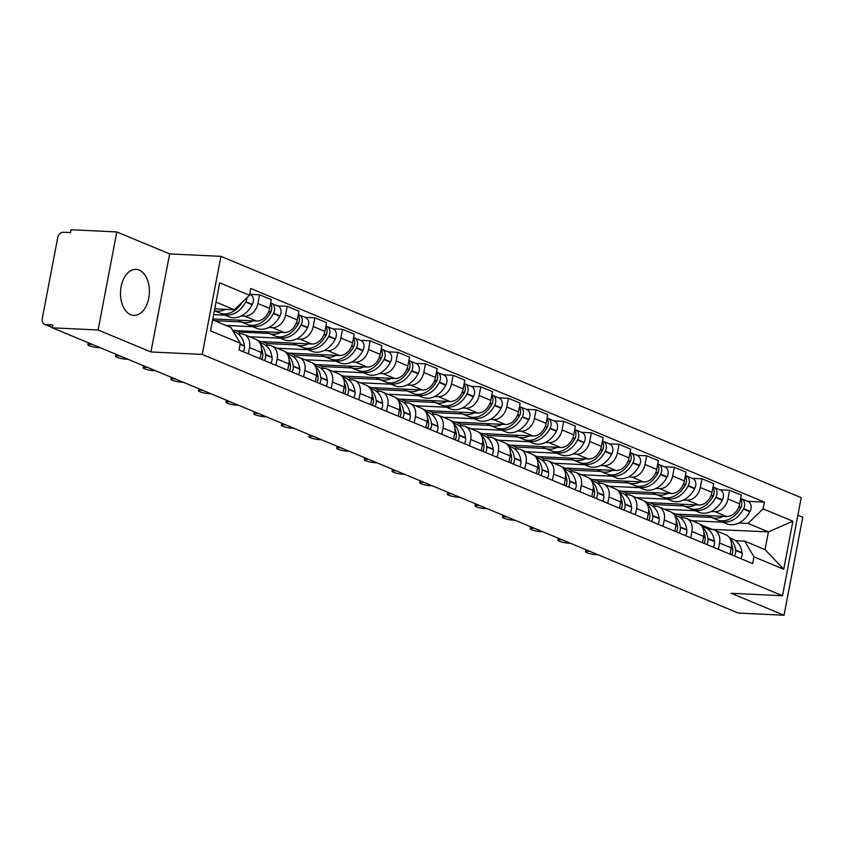 <?xml version="1.0" encoding="UTF-8"?>
<svg xmlns="http://www.w3.org/2000/svg" width="845" height="845" viewBox="0 0 845 845"><rect width="100%" height="100%" fill="white"/><g stroke="black" fill="none" stroke-linecap="round" stroke-linejoin="round"><path stroke-width="1.27" d="M130.679 314.689A23.047 14.439 92.7 0 0 133.837 315.407A23.047 14.439 92.7 0 0 149.142 295.623A23.047 14.439 92.7 0 0 139.193 270.083A23.047 14.439 92.7 0 0 136.034 269.365A23.047 14.439 92.7 0 0 120.719 289.148A23.047 14.439 92.7 0 0 130.679 314.689M116.811 231.931L98.104 329.994L52.348 327.807L738.276 613.069L784.044 615.255L731.221 593.285L782.512 595.736L801.218 497.673L220.915 256.352L169.634 253.901L116.811 231.931L71.043 229.745L70.505 232.607L63.375 232.269A5.904 4.489 -67.4 0 0 57.682 237.762L42.25 318.671A5.904 4.489 -67.4 0 0 44.584 324.343A5.904 4.489 -67.4 0 0 45.757 324.607L52.422 327.374M784.044 615.255L802.75 517.193L797.881 515.175M98.104 329.994L150.928 351.953L202.208 354.404L782.512 595.736M52.348 327.807L52.886 324.945L45.757 324.607M675.092 515.112L675.282 514.056L726.573 516.506A13.594 10.33 -67.4 0 0 739.66 503.863L741.318 495.138L729.626 490.28L727.957 498.994A13.594 10.33 112.6 0 1 714.87 511.637L711.258 511.468M719.56 543.018L731.263 547.887A13.594 10.33 -67.4 0 0 725.897 534.832L714.205 529.973A13.594 10.33 112.6 0 1 719.56 543.018L718.366 549.313M731.263 547.887L730.059 554.172M719.771 489.804L729.626 490.28M707.983 529.202L711.49 529.371A13.594 10.33 112.6 0 1 714.205 529.973M695.192 510.707L664.328 509.229M647.439 503.609L647.64 502.564L698.921 505.004A13.594 10.33 -67.4 0 0 712.008 492.36L713.676 483.646L701.973 478.777L700.315 487.502A13.594 10.33 112.6 0 1 687.228 500.145L683.605 499.965M702.417 542.68L703.61 536.385A13.594 10.33 -67.4 0 0 698.255 523.33L686.552 518.471A13.594 10.33 112.6 0 1 691.918 531.526L690.714 537.811M692.118 478.312L701.973 478.777M680.331 517.7L683.837 517.869A13.594 10.33 112.6 0 1 686.552 518.471M667.539 499.205L636.686 497.726M619.786 492.107L619.987 491.061L671.268 493.512A13.594 10.33 -67.4 0 0 684.355 480.868L686.024 472.144L674.321 467.274L672.662 475.999A13.594 10.33 112.6 0 1 659.575 488.642L655.952 488.473M674.764 531.178L675.958 524.893A13.594 10.33 -67.4 0 0 670.603 511.838L658.899 506.968A13.594 10.33 112.6 0 1 664.265 520.024L663.061 526.308M664.466 466.81L674.321 467.274M652.689 506.197L656.195 506.366A13.594 10.33 112.6 0 1 658.899 506.968M639.897 487.702L609.034 486.234M592.134 480.615L592.334 479.559L643.626 482.009A13.594 10.33 -67.4 0 0 656.713 469.366L658.371 460.641L646.678 455.782L645.01 464.496A13.594 10.33 112.6 0 1 631.923 477.14L628.31 476.971M647.112 519.675L648.316 513.39A13.594 10.33 -67.4 0 0 642.95 500.335L631.257 495.476A13.594 10.33 112.6 0 1 636.612 508.521L635.408 514.816M636.824 455.307L646.678 455.782M625.036 494.705L628.543 494.874A13.594 10.33 112.6 0 1 631.257 495.476M612.245 476.21L581.381 474.732M564.481 469.112L564.682 468.067L615.973 470.507A13.594 10.33 -67.4 0 0 629.06 457.863L630.719 449.149L619.026 444.28L617.357 453.004A13.594 10.33 112.6 0 1 604.27 465.648L600.658 465.468M619.459 508.183L620.663 501.888A13.594 10.33 -67.4 0 0 615.297 488.832L603.605 483.974A13.594 10.33 112.6 0 1 608.96 497.029L607.766 503.314M609.171 443.815L619.026 444.28M597.383 483.203L600.89 483.372A13.594 10.33 112.6 0 1 603.605 483.974M584.592 464.708L553.728 463.229M536.839 457.61L537.04 456.564L588.321 459.015A13.594 10.33 -67.4 0 0 601.408 446.371L603.077 437.647L591.373 432.788L589.715 441.502A13.594 10.33 112.6 0 1 576.628 454.145L573.005 453.976M591.806 496.68L593.01 490.396A13.594 10.33 -67.4 0 0 587.645 477.34L575.952 472.471A13.594 10.33 112.6 0 1 581.307 485.526L580.114 491.811M581.518 432.313L591.373 432.788M569.731 471.7L573.237 471.869A13.594 10.33 112.6 0 1 575.952 472.471M556.939 453.205L526.086 451.737M509.186 446.118L509.387 445.061L560.668 447.512A13.594 10.33 -67.4 0 0 573.755 434.869L575.424 426.144L563.721 421.285L562.062 429.999A13.594 10.33 112.6 0 1 548.975 442.653L545.352 442.474M564.164 485.178L565.358 478.893A13.594 10.33 -67.4 0 0 560.003 465.838L548.299 460.979A13.594 10.33 112.6 0 1 553.665 474.024L552.461 480.319M553.866 420.81L563.721 421.285M542.078 460.208L545.595 460.377A13.594 10.33 112.6 0 1 548.299 460.979M529.297 441.713L498.434 440.234M481.534 434.615L481.734 433.57L533.026 436.009A13.594 10.33 -67.4 0 0 546.113 423.366L547.771 414.652L536.079 409.783L534.41 418.507A13.594 10.33 112.6 0 1 521.323 431.151L517.71 430.982M536.512 473.686L537.705 467.391A13.594 10.33 -67.4 0 0 532.35 454.346L520.647 449.477A13.594 10.33 112.6 0 1 526.012 462.532L524.808 468.817M526.224 409.318L536.079 409.783M514.436 448.706L517.943 448.875A13.594 10.33 112.6 0 1 520.647 449.477M501.645 430.211L470.781 428.732M453.881 423.113L454.082 422.067L505.373 424.517A13.594 10.33 -67.4 0 0 518.46 411.874L520.119 403.149L508.426 398.291L506.757 407.005A13.594 10.33 112.6 0 1 493.67 419.648L490.058 419.479M508.859 462.183L510.063 455.899A13.594 10.33 -67.4 0 0 504.697 442.843L493.005 437.974A13.594 10.33 112.6 0 1 498.36 451.029L497.166 457.314M498.571 397.815L508.426 398.291M486.783 437.203L490.29 437.372A13.594 10.33 112.6 0 1 493.005 437.974M473.992 418.708L443.129 417.24M426.239 411.621L426.44 410.564L477.721 413.015A13.594 10.33 -67.4 0 0 490.808 400.372L492.477 391.647L480.773 386.788L479.115 395.502A13.594 10.33 112.6 0 1 466.017 408.156L462.405 407.977M481.206 450.681L482.411 444.396A13.594 10.33 -67.4 0 0 477.045 431.341L465.352 426.482A13.594 10.33 112.6 0 1 470.707 439.527L469.514 445.822M470.918 386.313L480.773 386.788M459.131 425.711L462.637 425.88A13.594 10.33 112.6 0 1 465.352 426.482M446.34 407.216L415.476 405.737M398.587 400.118L398.787 399.072L450.068 401.512A13.594 10.33 -67.4 0 0 463.155 388.869L464.824 380.155L453.121 375.286L451.462 384.01A13.594 10.33 112.6 0 1 438.375 396.654L434.752 396.485M453.564 439.189L454.758 432.893A13.594 10.33 -67.4 0 0 449.403 419.849L437.699 414.979A13.594 10.33 112.6 0 1 443.065 428.035L441.861 434.319M443.266 374.821L453.121 375.286M431.478 414.208L434.995 414.377A13.594 10.33 112.6 0 1 437.699 414.979M418.697 395.713L387.834 394.235M370.934 388.615L371.135 387.57L422.416 390.02A13.594 10.33 -67.4 0 0 435.513 377.377L437.171 368.652L425.468 363.794L423.81 372.508A13.594 10.33 112.6 0 1 410.723 385.151L407.1 384.982M425.912 427.686L427.105 421.401A13.594 10.33 -67.4 0 0 421.75 408.346L410.047 403.477A13.594 10.33 112.6 0 1 415.413 416.532L414.208 422.817M415.624 363.318L425.468 363.794M403.836 402.706L407.343 402.875A13.594 10.33 112.6 0 1 410.047 403.477M391.045 384.211L360.181 382.743M343.281 377.123L343.482 376.067L394.773 378.518A13.594 10.33 -67.4 0 0 407.86 365.874L409.519 357.15L397.826 352.291L396.157 361.005A13.594 10.33 112.6 0 1 383.07 373.659L379.458 373.479M398.259 416.184L399.463 409.899A13.594 10.33 -67.4 0 0 394.097 396.844L382.405 391.985A13.594 10.33 112.6 0 1 387.76 405.03L386.566 411.325M387.971 351.816L397.826 352.291M376.183 391.214L379.69 391.383A13.594 10.33 112.6 0 1 382.405 391.985M363.392 372.719L332.529 371.24M315.639 365.621L315.84 364.575L367.121 367.026A13.594 10.33 -67.4 0 0 380.208 354.372L381.866 345.658L370.173 340.788L368.504 349.513A13.594 10.33 112.6 0 1 355.418 362.156L351.805 361.987M370.606 404.692L371.811 398.396A13.594 10.33 -67.4 0 0 366.445 385.352L354.752 380.482A13.594 10.33 112.6 0 1 360.107 393.538L358.914 399.822M360.319 340.324L370.173 340.788M348.531 379.711L352.038 379.88A13.594 10.33 112.6 0 1 354.752 380.482M335.74 361.216L304.876 359.738M287.987 354.118L288.187 353.073L339.468 355.523A13.594 10.33 -67.4 0 0 352.555 342.88L354.224 334.155L342.521 329.296L340.862 338.011A13.594 10.33 112.6 0 1 327.775 350.654L324.153 350.485M342.964 393.189L344.158 386.904A13.594 10.33 -67.4 0 0 338.803 373.849L327.099 368.98A13.594 10.33 112.6 0 1 332.465 382.035L331.261 388.32M332.666 328.821L342.521 329.296M320.878 368.209L324.395 368.378A13.594 10.33 112.6 0 1 327.099 368.98M308.087 349.714L277.234 348.246M260.334 342.626L260.535 341.57L311.816 344.021A13.594 10.33 -67.4 0 0 324.902 331.377L326.571 322.663L314.868 317.794L313.21 326.508A13.594 10.33 112.6 0 1 300.123 339.162L296.5 338.982M315.312 381.686L316.505 375.402A13.594 10.33 -67.4 0 0 311.15 362.347L299.447 357.488A13.594 10.33 112.6 0 1 304.813 370.532L303.608 376.828M305.013 317.319L314.868 317.794M293.236 356.717L296.743 356.886A13.594 10.33 112.6 0 1 299.447 357.488M280.445 338.222L249.581 336.743M232.797 330.543L284.173 332.529A13.594 10.33 -67.4 0 0 297.26 319.875L298.919 311.161L287.226 306.291L285.557 315.016A13.594 10.33 112.6 0 1 272.47 327.659L268.858 327.49M287.659 370.195L288.863 363.899A13.594 10.33 -67.4 0 0 283.497 350.855L271.805 345.985A13.594 10.33 112.6 0 1 277.16 359.041L275.966 365.325M277.371 305.827L287.226 306.291M265.583 345.214L269.09 345.383A13.594 10.33 112.6 0 1 271.805 345.985M252.792 326.719L226.027 325.441M212.803 318.935L256.521 321.026A13.594 10.33 -67.4 0 0 269.608 308.383L271.266 299.658L259.573 294.799L257.905 303.513A13.594 10.33 112.6 0 1 244.818 316.157L241.205 315.988M260.006 358.692L261.211 352.407A13.594 10.33 -67.4 0 0 255.845 339.352L244.152 334.483A13.594 10.33 112.6 0 1 249.507 347.538L248.314 353.823M249.719 294.324L259.573 294.799M237.931 333.712L241.438 333.881A13.594 10.33 112.6 0 1 244.152 334.483M225.14 315.217L213.616 314.667M260.535 341.57L257.577 340.345M288.187 353.073L285.23 351.847M315.84 364.575L312.882 363.339M343.482 376.067L340.535 374.842M371.135 387.57L368.188 386.345M398.787 399.072L395.83 397.837M426.44 410.564L423.482 409.339M454.082 422.067L451.135 420.842M481.734 433.57L478.788 432.334M509.387 445.061L506.43 443.836M537.04 456.564L534.082 455.339M564.682 468.067L561.735 466.831M592.334 479.559L589.387 478.333M619.987 491.061L617.03 489.836M647.64 502.564L644.682 501.328M675.282 514.056L672.335 512.83M711.585 529.371L768.422 531.885L748.047 523.404L738.91 522.971M722.845 522.199L691.981 520.731M711.617 529.171L699.987 524.333M735.636 540.694L744.667 541.127L765.042 549.609L768.422 531.885L792.895 521.217L783.737 569.245L753.962 556.866L744.667 541.127M212.623 319.864L231.012 327.511L240.307 343.25L239.029 349.967L752.684 563.583L753.962 556.866M240.307 343.25L210.532 330.86L219.689 282.832L249.465 295.222L234.392 309.788L216.003 302.14M748.047 523.404L763.119 508.838L764.408 502.12L250.754 288.504L249.465 295.222M763.119 508.838L792.895 521.217M220.915 256.352L202.208 354.404M169.634 253.901L150.928 351.953M214.725 308.847L234.392 309.788M747.424 501.307L764.408 502.12M783.737 569.245L765.042 549.609M589.937 551.373L588.152 551.289A6.792 1.172 -169.2 0 0 585.553 551.711A6.792 1.172 -169.2 0 0 589.187 553.475A6.792 1.172 -169.2 0 0 596.306 554.679L598.091 554.764M731.516 543.842A22.456 17.069 112.6 0 1 732.752 548.838L732.805 549.218A7.457 5.672 112.6 0 1 731.622 554.827M734.463 555.999A7.457 5.672 -67.4 0 0 735.636 550.401L735.594 550.01A22.456 17.069 -67.4 0 0 730.133 538.793M729.467 537.726L732.9 539.152A22.456 17.069 112.6 0 1 742.058 552.704L742.111 553.095A7.457 5.672 112.6 0 1 740.928 558.693M718.662 520.362A22.456 17.069 -67.4 0 0 720.046 521.038A22.456 17.069 -67.4 0 0 743.41 509.039L743.6 508.658A7.457 5.672 -67.4 0 0 741.572 498.867A7.457 5.672 -67.4 0 0 740.664 498.603M741.572 498.867L748.036 501.56A7.457 5.672 112.6 0 1 750.075 511.352L749.874 511.732A22.456 17.069 112.6 0 1 726.51 523.731L720.046 521.038M740.569 499.11A7.457 5.672 112.6 0 1 740.769 507.486L740.569 507.856A22.456 17.069 112.6 0 1 717.204 519.855L710.74 517.161A22.456 17.069 112.6 0 1 708.004 515.619M741.593 505.225A3.623 2.746 112.6 0 1 741.076 507.169L740.885 507.539A18.611 14.143 112.6 0 1 738.509 511.267M732.626 552.25A3.623 2.746 112.6 0 1 731.696 554.859M677.32 514.151L681.82 516.031L681.492 517.753M711.395 517.436L681.82 516.031M723.257 516.348A22.456 17.069 112.6 0 1 710.74 517.161M562.284 539.87L560.499 539.786A6.792 1.172 -169.2 0 0 557.901 540.208A6.792 1.172 -169.2 0 0 561.534 541.983A6.792 1.172 -169.2 0 0 568.653 543.177L570.438 543.261M703.874 532.339A22.456 17.069 112.6 0 1 705.11 537.336L705.152 537.726A7.457 5.672 112.6 0 1 703.98 543.324M706.811 544.507A7.457 5.672 -67.4 0 0 707.994 538.899L707.941 538.518A22.456 17.069 -67.4 0 0 702.48 527.291M701.825 526.224L705.248 527.65A22.456 17.069 112.6 0 1 714.416 541.201L714.458 541.592A7.457 5.672 112.6 0 1 713.286 547.19M691.009 508.859A22.456 17.069 -67.4 0 0 692.393 509.535A22.456 17.069 -67.4 0 0 715.757 497.536L715.947 497.166A7.457 5.672 -67.4 0 0 713.919 487.375A7.457 5.672 -67.4 0 0 713.011 487.111M713.919 487.375L720.384 490.068A7.457 5.672 112.6 0 1 722.422 499.849L722.232 500.229A22.456 17.069 112.6 0 1 698.857 512.228L692.393 509.535M712.916 487.607A7.457 5.672 112.6 0 1 713.117 495.983L712.927 496.364A22.456 17.069 112.6 0 1 689.552 508.352L683.087 505.669A22.456 17.069 112.6 0 1 680.352 504.116M713.951 493.723A3.623 2.746 112.6 0 1 713.433 495.666L713.233 496.047A18.611 14.143 112.6 0 1 710.856 499.775M704.973 540.758A3.623 2.746 112.6 0 1 704.043 543.356M649.668 502.659L654.167 504.528L653.84 506.261M683.742 505.944L654.167 504.528M695.604 504.845A22.456 17.069 112.6 0 1 683.087 505.669M534.631 528.378L532.846 528.294A6.792 1.172 -169.2 0 0 530.248 528.716A6.792 1.172 -169.2 0 0 533.882 530.48A6.792 1.172 -169.2 0 0 541.001 531.685L542.786 531.769M676.222 520.847A22.456 17.069 112.6 0 1 677.458 525.833L677.5 526.224A7.457 5.672 112.6 0 1 676.327 531.822M679.158 533.005A7.457 5.672 -67.4 0 0 680.341 527.407L680.288 527.016A22.456 17.069 -67.4 0 0 674.838 515.799M674.173 514.732L677.605 516.158A22.456 17.069 112.6 0 1 686.763 529.709L686.805 530.09A7.457 5.672 112.6 0 1 685.633 535.698M663.357 497.367A22.456 17.069 -67.4 0 0 664.74 498.032A22.456 17.069 -67.4 0 0 688.105 486.044L688.305 485.664A7.457 5.672 -67.4 0 0 686.267 475.872A7.457 5.672 -67.4 0 0 685.358 475.608M686.267 475.872L692.742 478.566A7.457 5.672 112.6 0 1 694.77 488.357L694.579 488.727A22.456 17.069 112.6 0 1 671.215 500.726L664.74 498.032M685.263 476.115A7.457 5.672 112.6 0 1 685.464 484.481L685.274 484.861A22.456 17.069 112.6 0 1 661.91 496.86L655.435 494.167A22.456 17.069 112.6 0 1 652.699 492.624M686.298 482.231A3.623 2.746 112.6 0 1 685.781 484.174L685.591 484.544A18.611 14.143 112.6 0 1 683.204 488.273M677.32 529.255A3.623 2.746 112.6 0 1 676.391 531.854M622.026 491.156L626.525 493.026L626.187 494.758M656.09 494.441L626.525 493.026M667.951 493.353A22.456 17.069 112.6 0 1 655.435 494.167M506.979 516.876L505.204 516.791A6.792 1.172 -169.2 0 0 502.606 517.214A6.792 1.172 -169.2 0 0 506.229 518.978A6.792 1.172 -169.2 0 0 513.359 520.182L515.133 520.266M648.569 509.345A22.456 17.069 112.6 0 1 649.805 514.341L649.858 514.721A7.457 5.672 112.6 0 1 648.675 520.33M651.516 521.502A7.457 5.672 -67.4 0 0 652.689 515.904L652.646 515.513A22.456 17.069 -67.4 0 0 647.185 504.296M646.52 503.229L649.953 504.655A22.456 17.069 112.6 0 1 659.111 518.207L659.163 518.598A7.457 5.672 112.6 0 1 657.98 524.196M635.704 485.864A22.456 17.069 -67.4 0 0 637.088 486.54A22.456 17.069 -67.4 0 0 660.463 474.541L660.653 474.161A7.457 5.672 -67.4 0 0 658.614 464.37A7.457 5.672 -67.4 0 0 657.716 464.106M658.614 464.37L665.089 467.063A7.457 5.672 112.6 0 1 667.117 476.855L666.927 477.235A22.456 17.069 112.6 0 1 643.563 489.234L637.088 486.54M657.611 464.613A7.457 5.672 112.6 0 1 657.811 472.989L657.621 473.358A22.456 17.069 112.6 0 1 634.257 485.357L627.782 482.664A22.456 17.069 112.6 0 1 625.057 481.122M658.646 470.728A3.623 2.746 112.6 0 1 658.128 472.672L657.938 473.042A18.611 14.143 112.6 0 1 655.551 476.781M649.678 517.753A3.623 2.746 112.6 0 1 648.749 520.362M594.373 479.654L598.873 481.534L598.545 483.255M628.448 482.939L598.873 481.534M640.299 481.851A22.456 17.069 112.6 0 1 627.782 482.664M479.337 505.373L477.552 505.289A6.792 1.172 -169.2 0 0 474.953 505.711A6.792 1.172 -169.2 0 0 478.587 507.486A6.792 1.172 -169.2 0 0 485.706 508.679L487.48 508.764M620.917 497.842A22.456 17.069 112.6 0 1 622.152 502.838L622.205 503.229A7.457 5.672 112.6 0 1 621.022 508.827M623.863 510.01A7.457 5.672 -67.4 0 0 625.036 504.402L624.994 504.021A22.456 17.069 -67.4 0 0 619.533 492.793M618.867 491.727L622.3 493.153A22.456 17.069 112.6 0 1 631.458 506.704L631.511 507.095A7.457 5.672 112.6 0 1 630.328 512.704M608.062 474.362A22.456 17.069 -67.4 0 0 609.435 475.038A22.456 17.069 -67.4 0 0 632.81 463.039L633 462.669A7.457 5.672 -67.4 0 0 630.972 452.878A7.457 5.672 -67.4 0 0 630.064 452.614M630.972 452.878L637.436 455.571A7.457 5.672 112.6 0 1 639.475 465.352L639.274 465.732A22.456 17.069 112.6 0 1 615.91 477.731L609.435 475.038M629.969 453.11A7.457 5.672 112.6 0 1 630.169 461.486L629.969 461.866A22.456 17.069 112.6 0 1 606.604 473.865L600.14 471.172A22.456 17.069 112.6 0 1 597.404 469.619M630.993 459.236A3.623 2.746 112.6 0 1 630.476 461.169L630.285 461.55A18.611 14.143 112.6 0 1 627.909 465.278M622.026 506.261A3.623 2.746 112.6 0 1 621.096 508.859M566.72 468.162L571.22 470.031L570.893 471.763M600.795 471.447L571.22 470.031M612.657 470.348A22.456 17.069 112.6 0 1 600.14 471.172M451.684 493.881L449.899 493.797A6.792 1.172 -169.2 0 0 447.301 494.219A6.792 1.172 -169.2 0 0 450.934 495.983A6.792 1.172 -169.2 0 0 458.053 497.187L459.838 497.272M593.274 486.35A22.456 17.069 112.6 0 1 594.51 491.336L594.553 491.727A7.457 5.672 112.6 0 1 593.37 497.325M596.211 498.508A7.457 5.672 -67.4 0 0 597.394 492.91L597.341 492.519A22.456 17.069 -67.4 0 0 591.88 481.301M591.225 480.235L594.648 481.661A22.456 17.069 112.6 0 1 603.816 495.212L603.858 495.592A7.457 5.672 112.6 0 1 602.675 501.201M580.409 462.87A22.456 17.069 -67.4 0 0 581.793 463.546A22.456 17.069 -67.4 0 0 605.157 451.547L605.347 451.167A7.457 5.672 -67.4 0 0 603.319 441.375A7.457 5.672 -67.4 0 0 602.411 441.111M603.319 441.375L609.784 444.069A7.457 5.672 112.6 0 1 611.822 453.86L611.632 454.23A22.456 17.069 112.6 0 1 588.257 466.229L581.793 463.546M602.316 441.618A7.457 5.672 112.6 0 1 602.517 449.984L602.327 450.364A22.456 17.069 112.6 0 1 578.952 462.363L572.487 459.669A22.456 17.069 112.6 0 1 569.752 458.127M603.341 447.734A3.623 2.746 112.6 0 1 602.834 449.677L602.633 450.047A18.611 14.143 112.6 0 1 600.256 453.776M594.373 494.758A3.623 2.746 112.6 0 1 593.443 497.356M539.068 456.659L543.567 458.529L543.24 460.261M573.142 459.944L543.567 458.529M585.004 458.856A22.456 17.069 112.6 0 1 572.487 459.669M424.032 482.379L422.246 482.294A6.792 1.172 -169.2 0 0 419.648 482.717A6.792 1.172 -169.2 0 0 423.282 484.481A6.792 1.172 -169.2 0 0 430.401 485.685L432.186 485.769M565.622 474.848A22.456 17.069 112.6 0 1 566.858 479.844L566.9 480.224A7.457 5.672 112.6 0 1 565.727 485.833M568.558 487.005A7.457 5.672 -67.4 0 0 569.741 481.407L569.688 481.016A22.456 17.069 -67.4 0 0 564.238 469.799M563.573 468.732L567.006 470.158A22.456 17.069 112.6 0 1 576.163 483.71L576.205 484.1A7.457 5.672 112.6 0 1 575.033 489.699M552.757 451.367A22.456 17.069 -67.4 0 0 554.14 452.043A22.456 17.069 -67.4 0 0 577.505 440.044L577.705 439.664A7.457 5.672 -67.4 0 0 575.667 429.883A7.457 5.672 -67.4 0 0 574.758 429.609M575.667 429.883L582.131 432.566A7.457 5.672 112.6 0 1 584.17 442.357L583.979 442.738A22.456 17.069 112.6 0 1 560.605 454.737L554.14 452.043M574.663 430.116A7.457 5.672 112.6 0 1 574.864 438.492L574.674 438.861A22.456 17.069 112.6 0 1 551.299 450.86L544.835 448.167A22.456 17.069 112.6 0 1 542.099 446.625M575.698 436.231A3.623 2.746 112.6 0 1 575.181 438.175L574.98 438.555A18.611 14.143 112.6 0 1 572.604 442.284M566.72 483.255A3.623 2.746 112.6 0 1 565.791 485.864M511.415 445.157L515.925 447.037L515.587 448.758M545.49 448.441L515.925 447.037M557.351 447.354A22.456 17.069 112.6 0 1 544.835 448.167M396.379 470.876L394.604 470.792A6.792 1.172 -169.2 0 0 392.006 471.214A6.792 1.172 -169.2 0 0 395.629 472.989A6.792 1.172 -169.2 0 0 402.759 474.182L404.533 474.267M537.969 463.356A22.456 17.069 112.6 0 1 539.205 468.341L539.258 468.732A7.457 5.672 112.6 0 1 538.075 474.33M540.906 475.513A7.457 5.672 -67.4 0 0 542.089 469.904L542.036 469.524A22.456 17.069 -67.4 0 0 536.586 458.296M535.92 457.229L539.353 458.655A22.456 17.069 112.6 0 1 548.511 472.207L548.563 472.598A7.457 5.672 112.6 0 1 547.38 478.207M525.104 439.865A22.456 17.069 -67.4 0 0 526.488 440.541A22.456 17.069 -67.4 0 0 549.863 428.542L550.053 428.172A7.457 5.672 -67.4 0 0 548.014 418.381A7.457 5.672 -67.4 0 0 547.106 418.117M548.014 418.381L554.489 421.074A7.457 5.672 112.6 0 1 556.517 430.855L556.327 431.235A22.456 17.069 112.6 0 1 532.963 443.234L526.488 440.541M547.011 418.624A7.457 5.672 112.6 0 1 547.211 426.989L547.021 427.369A22.456 17.069 112.6 0 1 523.657 439.368L517.182 436.675A22.456 17.069 112.6 0 1 514.457 435.133M548.046 424.739A3.623 2.746 112.6 0 1 547.528 426.672L547.338 427.052A18.611 14.143 112.6 0 1 544.951 430.781M539.078 471.763A3.623 2.746 112.6 0 1 538.149 474.362M483.773 433.665L488.273 435.534L487.945 437.266M517.837 436.949L488.273 435.534M529.699 435.851A22.456 17.069 112.6 0 1 517.182 436.675M368.737 459.384L366.952 459.3A6.792 1.172 -169.2 0 0 364.353 459.722A6.792 1.172 -169.2 0 0 367.976 461.486A6.792 1.172 -169.2 0 0 375.106 462.69L376.881 462.775M510.317 451.853A22.456 17.069 112.6 0 1 511.552 456.839L511.605 457.229A7.457 5.672 112.6 0 1 510.422 462.838M513.264 464.011A7.457 5.672 -67.4 0 0 514.436 458.412L514.394 458.022A22.456 17.069 -67.4 0 0 508.933 446.804M508.267 445.737L511.7 447.163A22.456 17.069 112.6 0 1 520.858 460.715L520.911 461.095A7.457 5.672 112.6 0 1 519.728 466.704M497.451 428.373A22.456 17.069 -67.4 0 0 498.835 429.049A22.456 17.069 -67.4 0 0 522.21 417.05L522.4 416.669A7.457 5.672 -67.4 0 0 520.362 406.878A7.457 5.672 -67.4 0 0 519.464 406.614M520.362 406.878L526.836 409.571A7.457 5.672 112.6 0 1 528.875 419.363L528.674 419.733A22.456 17.069 112.6 0 1 505.31 431.732L498.835 429.049M519.369 407.121A7.457 5.672 112.6 0 1 519.569 415.486L519.369 415.867A22.456 17.069 112.6 0 1 496.004 427.866L489.53 425.172A22.456 17.069 112.6 0 1 486.804 423.63M520.393 413.237A3.623 2.746 112.6 0 1 519.876 415.18L519.686 415.55A18.611 14.143 112.6 0 1 517.298 419.278M511.426 460.261A3.623 2.746 112.6 0 1 510.496 462.859M456.12 422.162L460.62 424.032L460.293 425.764M490.195 425.447L460.62 424.032M502.046 424.359A22.456 17.069 112.6 0 1 489.53 425.172M341.084 447.882L339.299 447.797A6.792 1.172 -169.2 0 0 336.701 448.22A6.792 1.172 -169.2 0 0 340.334 449.984A6.792 1.172 -169.2 0 0 347.453 451.188L349.238 451.272M482.675 440.351A22.456 17.069 112.6 0 1 483.9 445.347L483.953 445.727A7.457 5.672 112.6 0 1 482.77 451.336M485.611 452.519A7.457 5.672 -67.4 0 0 486.794 446.91L486.741 446.519A22.456 17.069 -67.4 0 0 481.28 435.302M480.625 434.235L484.048 435.661A22.456 17.069 112.6 0 1 493.205 449.213L493.258 449.603A7.457 5.672 112.6 0 1 492.075 455.201M469.809 416.87A22.456 17.069 -67.4 0 0 471.193 417.546A22.456 17.069 -67.4 0 0 494.557 405.547L494.747 405.167A7.457 5.672 -67.4 0 0 492.719 395.386A7.457 5.672 -67.4 0 0 491.811 395.111M492.719 395.386L499.184 398.069A7.457 5.672 112.6 0 1 501.222 407.86L501.022 408.241A22.456 17.069 112.6 0 1 477.657 420.24L471.193 417.546M491.716 395.618A7.457 5.672 112.6 0 1 491.917 403.994L491.716 404.364A22.456 17.069 112.6 0 1 468.352 416.363L461.888 413.68A22.456 17.069 112.6 0 1 459.152 412.128M492.741 401.734A3.623 2.746 112.6 0 1 492.234 403.678L492.033 404.058A18.611 14.143 112.6 0 1 489.656 407.786M483.773 448.758A3.623 2.746 112.6 0 1 482.844 451.367M428.468 410.67L432.967 412.54L432.64 414.261M462.542 413.944L432.967 412.54M474.404 412.856A22.456 17.069 112.6 0 1 461.888 413.68M313.432 436.379L311.647 436.295A6.792 1.172 -169.2 0 0 309.048 436.717A6.792 1.172 -169.2 0 0 312.682 438.492A6.792 1.172 -169.2 0 0 319.801 439.685L321.586 439.77M455.022 428.859A22.456 17.069 112.6 0 1 456.258 433.844L456.3 434.235A7.457 5.672 112.6 0 1 455.128 439.833M457.958 441.016A7.457 5.672 -67.4 0 0 459.141 435.407L459.088 435.027A22.456 17.069 -67.4 0 0 453.638 423.799M452.973 422.732L456.395 424.158A22.456 17.069 112.6 0 1 465.563 437.71L465.606 438.101A7.457 5.672 112.6 0 1 464.433 443.709M442.157 405.368A22.456 17.069 -67.4 0 0 443.54 406.044A22.456 17.069 -67.4 0 0 466.905 394.045L467.105 393.675A7.457 5.672 -67.4 0 0 465.067 383.883A7.457 5.672 -67.4 0 0 464.158 383.619M465.067 383.883L471.531 386.577A7.457 5.672 112.6 0 1 473.57 396.358L473.38 396.738A22.456 17.069 112.6 0 1 450.005 408.737L443.54 406.044M464.063 384.126A7.457 5.672 112.6 0 1 464.264 392.492L464.074 392.872A22.456 17.069 112.6 0 1 440.699 404.871L434.235 402.178A22.456 17.069 112.6 0 1 431.499 400.636M465.099 390.242A3.623 2.746 112.6 0 1 464.581 392.175L464.38 392.555A18.611 14.143 112.6 0 1 462.004 396.284M456.12 437.266A3.623 2.746 112.6 0 1 455.191 439.865M400.815 399.167L405.325 401.037L404.987 402.769M434.89 402.452L405.325 401.037M446.751 401.354A22.456 17.069 112.6 0 1 434.235 402.178M285.779 424.887L284.004 424.803A6.792 1.172 -169.2 0 0 281.406 425.225A6.792 1.172 -169.2 0 0 285.029 426.989A6.792 1.172 -169.2 0 0 292.148 428.193L293.933 428.278M427.369 417.356A22.456 17.069 112.6 0 1 428.605 422.342L428.647 422.732A7.457 5.672 112.6 0 1 427.475 428.341M430.306 429.513A7.457 5.672 -67.4 0 0 431.489 423.915L431.436 423.525A22.456 17.069 -67.4 0 0 425.986 412.307M425.32 411.24L428.753 412.666A22.456 17.069 112.6 0 1 437.911 426.218L437.953 426.598A7.457 5.672 112.6 0 1 436.78 432.207M414.504 393.876A22.456 17.069 -67.4 0 0 415.888 394.552A22.456 17.069 -67.4 0 0 439.252 382.553L439.453 382.172A7.457 5.672 -67.4 0 0 437.414 372.381A7.457 5.672 -67.4 0 0 436.506 372.117M437.414 372.381L443.889 375.074A7.457 5.672 112.6 0 1 445.917 384.866L445.727 385.236A22.456 17.069 112.6 0 1 422.363 397.234L415.888 394.552M436.411 372.624A7.457 5.672 112.6 0 1 436.611 380.989L436.421 381.37A22.456 17.069 112.6 0 1 413.057 393.369L406.582 390.675A22.456 17.069 112.6 0 1 403.847 389.133M437.446 378.74A3.623 2.746 112.6 0 1 436.928 380.683L436.738 381.053A18.611 14.143 112.6 0 1 434.351 384.781M428.478 425.764A3.623 2.746 112.6 0 1 427.549 428.362M373.173 387.665L377.673 389.534L377.345 391.267M407.237 390.95L377.673 389.534M419.099 389.862A22.456 17.069 112.6 0 1 406.582 390.675M258.126 413.385L256.352 413.3A6.792 1.172 -169.2 0 0 253.753 413.723A6.792 1.172 -169.2 0 0 257.376 415.486A6.792 1.172 -169.2 0 0 264.506 416.691L266.281 416.775M399.717 405.853A22.456 17.069 112.6 0 1 400.952 410.85L401.005 411.23A7.457 5.672 112.6 0 1 399.822 416.838M402.664 418.021A7.457 5.672 -67.4 0 0 403.836 412.413L403.794 412.022A22.456 17.069 -67.4 0 0 398.333 400.805M397.668 399.738L401.1 401.164A22.456 17.069 112.6 0 1 410.258 414.715L410.311 415.106A7.457 5.672 112.6 0 1 409.128 420.704M386.852 382.373A22.456 17.069 -67.4 0 0 388.235 383.049A22.456 17.069 -67.4 0 0 411.61 371.05L411.8 370.67A7.457 5.672 -67.4 0 0 409.762 360.889A7.457 5.672 -67.4 0 0 408.864 360.614M409.762 360.889L416.236 363.572A7.457 5.672 112.6 0 1 418.275 373.363L418.074 373.743A22.456 17.069 112.6 0 1 394.71 385.742L388.235 383.049M408.769 361.121A7.457 5.672 112.6 0 1 408.969 369.497L408.769 369.867A22.456 17.069 112.6 0 1 385.404 381.866L378.93 379.183A22.456 17.069 112.6 0 1 376.205 377.63M409.793 367.237A3.623 2.746 112.6 0 1 409.276 369.18L409.086 369.561A18.611 14.143 112.6 0 1 406.698 373.289M400.826 414.261A3.623 2.746 112.6 0 1 399.896 416.87M345.52 376.173L350.02 378.042L349.693 379.764M379.595 379.447L350.02 378.042M391.446 378.359A22.456 17.069 112.6 0 1 378.93 379.183M230.484 401.882L228.699 401.797A6.792 1.172 -169.2 0 0 226.101 402.22A6.792 1.172 -169.2 0 0 229.734 403.994A6.792 1.172 -169.2 0 0 236.853 405.188L238.639 405.273M372.075 394.361A22.456 17.069 112.6 0 1 373.3 399.347L373.353 399.738A7.457 5.672 112.6 0 1 372.17 405.336M375.011 406.519A7.457 5.672 -67.4 0 0 376.183 400.91L376.141 400.53A22.456 17.069 -67.4 0 0 370.68 389.302M370.015 388.235L373.448 389.661A22.456 17.069 112.6 0 1 382.605 403.213L382.658 403.604A7.457 5.672 112.6 0 1 381.475 409.212M359.209 370.87A22.456 17.069 -67.4 0 0 360.593 371.546A22.456 17.069 -67.4 0 0 383.957 359.547L384.148 359.178A7.457 5.672 -67.4 0 0 382.12 349.386A7.457 5.672 -67.4 0 0 381.211 349.122M382.12 349.386L388.584 352.08A7.457 5.672 112.6 0 1 390.622 361.861L390.422 362.241A22.456 17.069 112.6 0 1 367.057 374.24L360.593 371.546M381.116 349.629A7.457 5.672 112.6 0 1 381.317 357.995L381.116 358.375A22.456 17.069 112.6 0 1 357.752 370.374L351.288 367.681A22.456 17.069 112.6 0 1 348.552 366.138M382.141 355.745A3.623 2.746 112.6 0 1 381.623 357.678L381.433 358.058A18.611 14.143 112.6 0 1 379.056 361.787M373.173 402.769A3.623 2.746 112.6 0 1 372.244 405.368M317.868 364.67L322.367 366.54L322.04 368.272M351.942 367.955L322.367 366.54M363.804 366.867A22.456 17.069 112.6 0 1 351.288 367.681M202.832 390.39L201.047 390.305A6.792 1.172 -169.2 0 0 198.448 390.728A6.792 1.172 -169.2 0 0 202.082 392.492A6.792 1.172 -169.2 0 0 209.201 393.696L210.986 393.781M344.422 382.859A22.456 17.069 112.6 0 1 345.658 387.844L345.7 388.235A7.457 5.672 112.6 0 1 344.528 393.844M347.358 395.016A7.457 5.672 -67.4 0 0 348.541 389.418L348.489 389.027A22.456 17.069 -67.4 0 0 343.028 377.81M342.373 376.743L345.795 378.169A22.456 17.069 112.6 0 1 354.963 391.721L355.006 392.101A7.457 5.672 112.6 0 1 353.833 397.71M331.557 359.378A22.456 17.069 -67.4 0 0 332.941 360.054A22.456 17.069 -67.4 0 0 356.305 348.055L356.505 347.675A7.457 5.672 -67.4 0 0 354.467 337.884A7.457 5.672 -67.4 0 0 353.559 337.62M354.467 337.884L360.931 340.577A7.457 5.672 112.6 0 1 362.97 350.369L362.78 350.738A22.456 17.069 112.6 0 1 339.405 362.737L332.941 360.054M353.463 338.127A7.457 5.672 112.6 0 1 353.664 346.492L353.474 346.872A22.456 17.069 112.6 0 1 330.099 358.871L323.635 356.178A22.456 17.069 112.6 0 1 320.899 354.636M354.499 344.242A3.623 2.746 112.6 0 1 353.981 346.186L353.78 346.556A18.611 14.143 112.6 0 1 351.404 350.284M345.52 391.267A3.623 2.746 112.6 0 1 344.591 393.865M290.215 353.168L294.715 355.037L294.387 356.77M324.29 356.453L294.715 355.037M336.152 355.365A22.456 17.069 112.6 0 1 323.635 356.178M175.179 378.887L173.394 378.803A6.792 1.172 -169.2 0 0 170.806 379.225A6.792 1.172 -169.2 0 0 174.429 380.989A6.792 1.172 -169.2 0 0 181.548 382.193L183.333 382.278M316.769 371.356A22.456 17.069 112.6 0 1 318.005 376.352L318.047 376.733A7.457 5.672 112.6 0 1 316.875 382.341M319.706 383.524A7.457 5.672 -67.4 0 0 320.889 377.916L320.836 377.525A22.456 17.069 -67.4 0 0 315.386 366.308M314.72 365.241L318.153 366.667A22.456 17.069 112.6 0 1 327.311 380.218L327.353 380.609A7.457 5.672 112.6 0 1 326.181 386.207M303.904 347.876A22.456 17.069 -67.4 0 0 305.288 348.552A22.456 17.069 -67.4 0 0 328.652 336.553L328.853 336.173A7.457 5.672 -67.4 0 0 326.814 326.392A7.457 5.672 -67.4 0 0 325.906 326.117M326.814 326.392L333.289 329.075A7.457 5.672 112.6 0 1 335.317 338.866L335.127 339.246A22.456 17.069 112.6 0 1 311.763 351.245L305.288 348.552M325.811 326.624A7.457 5.672 112.6 0 1 326.012 335L325.821 335.37A22.456 17.069 112.6 0 1 302.457 347.369L295.982 344.686A22.456 17.069 112.6 0 1 293.247 343.133M326.846 332.74A3.623 2.746 112.6 0 1 326.328 334.683L326.138 335.064A18.611 14.143 112.6 0 1 323.751 338.792M317.868 379.775A3.623 2.746 112.6 0 1 316.949 382.373M262.573 341.676L267.073 343.545L266.735 345.267M296.637 344.95L267.073 343.545M308.499 343.862A22.456 17.069 112.6 0 1 295.982 344.686M147.526 367.395L145.752 367.3A6.792 1.172 -169.2 0 0 143.154 367.723A6.792 1.172 -169.2 0 0 146.776 369.497A6.792 1.172 -169.2 0 0 153.906 370.691L155.681 370.786M289.117 359.864A22.456 17.069 112.6 0 1 290.353 364.85L290.405 365.241A7.457 5.672 112.6 0 1 289.222 370.839M292.064 372.022A7.457 5.672 -67.4 0 0 293.236 366.413L293.194 366.033A22.456 17.069 -67.4 0 0 287.733 354.805M287.068 353.738L290.5 355.164A22.456 17.069 112.6 0 1 299.658 368.716L299.711 369.107A7.457 5.672 112.6 0 1 298.528 374.715M276.252 336.373A22.456 17.069 -67.4 0 0 277.635 337.049A22.456 17.069 -67.4 0 0 301.01 325.05L301.2 324.681A7.457 5.672 -67.4 0 0 299.162 314.889A7.457 5.672 -67.4 0 0 298.264 314.625M299.162 314.889L305.637 317.583A7.457 5.672 112.6 0 1 307.664 327.364L307.474 327.744A22.456 17.069 112.6 0 1 284.11 339.743L277.635 337.049M298.158 315.132A7.457 5.672 112.6 0 1 298.359 323.498L298.169 323.878A22.456 17.069 112.6 0 1 274.805 335.877L268.33 333.183A22.456 17.069 112.6 0 1 265.605 331.641M299.193 321.248A3.623 2.746 112.6 0 1 298.676 323.181L298.486 323.561A18.611 14.143 112.6 0 1 296.099 327.29M290.226 368.272A3.623 2.746 112.6 0 1 289.296 370.87M234.921 330.173L239.42 332.043L239.093 333.775M268.995 333.458L239.42 332.043M280.846 332.37A22.456 17.069 112.6 0 1 268.33 333.183M119.884 355.893L118.099 355.808A6.792 1.172 -169.2 0 0 115.501 356.231A6.792 1.172 -169.2 0 0 119.134 357.995A6.792 1.172 -169.2 0 0 126.254 359.199L128.039 359.283M261.464 348.362A22.456 17.069 112.6 0 1 262.7 353.347L262.753 353.738A7.457 5.672 112.6 0 1 261.57 359.347M264.411 360.519A7.457 5.672 -67.4 0 0 265.583 354.921L265.541 354.53A22.456 17.069 -67.4 0 0 260.08 343.313M259.415 342.246L262.848 343.672A22.456 17.069 112.6 0 1 272.005 357.224L272.058 357.604A7.457 5.672 112.6 0 1 270.875 363.213M248.61 324.881A22.456 17.069 -67.4 0 0 249.993 325.557A22.456 17.069 -67.4 0 0 273.358 313.558L273.548 313.178A7.457 5.672 -67.4 0 0 271.52 303.387A7.457 5.672 -67.4 0 0 270.611 303.123M271.52 303.387L277.984 306.08A7.457 5.672 112.6 0 1 280.022 315.872L279.822 316.241A22.456 17.069 112.6 0 1 256.457 328.24L249.993 325.557M270.516 303.63A7.457 5.672 112.6 0 1 270.717 311.995L270.516 312.375A22.456 17.069 112.6 0 1 247.152 324.374L240.688 321.681A22.456 17.069 112.6 0 1 237.952 320.139M271.541 309.745A3.623 2.746 112.6 0 1 271.023 311.689L270.833 312.058A18.611 14.143 112.6 0 1 268.456 315.787M262.573 356.77A3.623 2.746 112.6 0 1 261.644 359.368M241.343 321.956L214.577 320.678M253.204 320.868A22.456 17.069 112.6 0 1 240.688 321.681M92.232 344.39L90.447 344.306A6.792 1.172 -169.2 0 0 87.848 344.728A6.792 1.172 -169.2 0 0 91.482 346.492A6.792 1.172 -169.2 0 0 98.601 347.696L100.386 347.781M233.294 331.377L235.195 332.169A22.456 17.069 112.6 0 1 244.363 345.721L244.406 346.112A7.457 5.672 112.6 0 1 243.233 351.71M220.957 313.379A22.456 17.069 -67.4 0 0 222.341 314.055A22.456 17.069 -67.4 0 0 245.705 302.056L245.895 301.676A7.457 5.672 -67.4 0 0 246.962 297.641M249.645 294.292L250.331 294.578A7.457 5.672 112.6 0 1 252.37 304.369L252.18 304.749A22.456 17.069 112.6 0 1 228.805 316.748L222.341 314.055M242.283 302.161A18.611 14.143 112.6 0 1 240.804 304.295M242.019 302.425A22.456 17.069 112.6 0 1 219.499 312.872L214.366 310.738M225.552 309.365A22.456 17.069 112.6 0 1 214.387 310.664M244.818 316.157L256.521 321.026M272.47 327.659L284.173 332.529M300.123 339.162L311.816 344.021M327.775 350.654L339.468 355.523M355.418 362.156L367.121 367.026M383.07 373.659L394.773 378.518M410.723 385.151L422.416 390.02M438.375 396.654L450.068 401.512M466.017 408.156L477.721 413.015M493.67 419.648L505.373 424.517M521.323 431.151L533.026 436.009M548.975 442.653L560.668 447.512M576.628 454.145L588.321 459.015M604.27 465.648L615.973 470.507M631.923 477.14L643.626 482.009M659.575 488.642L671.268 493.512M687.228 500.145L698.921 505.004M714.87 511.637L726.573 516.506M277.16 359.041L288.863 363.899M304.813 370.532L316.505 375.402M332.465 382.035L344.158 386.904M360.107 393.538L371.811 398.396M387.76 405.03L399.463 409.899M415.413 416.532L427.105 421.401M443.065 428.035L454.758 432.893M470.707 439.527L482.411 444.396M498.36 451.029L510.063 455.899M526.012 462.532L537.705 467.391M553.665 474.024L565.358 478.893M581.307 485.526L593.01 490.396M608.96 497.029L620.663 501.888M636.612 508.521L648.316 513.39M664.265 520.024L675.958 524.893M691.918 531.526L703.61 536.385M249.507 347.538L261.211 352.407M285.557 315.016L297.26 319.875M313.21 326.508L324.902 331.377M340.862 338.011L352.555 342.88M368.504 349.513L380.208 354.372M396.157 361.005L407.86 365.874M423.81 372.508L435.513 377.377M451.462 384.01L463.155 388.869M479.115 395.502L490.808 400.372M506.757 407.005L518.46 411.874M534.41 418.507L546.113 423.366M562.062 429.999L573.755 434.869M589.715 441.502L601.408 446.371M617.357 453.004L629.06 457.863M645.01 464.496L656.713 469.366M672.662 475.999L684.355 480.868M700.315 487.502L712.008 492.36M727.957 498.994L739.66 503.863M257.905 303.513L269.608 308.383M588.268 550.676L588.152 551.289M731.136 548.532L732.805 549.218M735.636 550.401L742.111 553.095M735.594 550.01L742.058 552.704M743.41 509.039L749.874 511.732M743.6 508.658L750.075 511.352M738.868 506.694L740.769 507.486M731.2 548.183L732.752 548.838M738.72 507.084L740.569 507.856M560.615 539.184L560.499 539.786M703.484 537.029L705.152 537.726M707.994 538.899L714.458 541.592M707.941 538.518L714.416 541.201M715.757 497.536L722.232 500.229M715.947 497.166L722.422 499.849M711.215 495.191L713.117 495.983M703.558 536.691L705.11 537.336M711.067 495.582L712.927 496.364M532.963 527.681L532.846 528.294M675.842 525.527L677.5 526.224M680.341 527.407L686.805 530.09M680.288 527.016L686.763 529.709M688.105 486.044L694.579 488.727M688.305 485.664L694.77 488.357M683.563 483.699L685.464 484.481M675.905 525.189L677.458 525.833M683.415 484.09L685.274 484.861M505.321 516.179L505.204 516.791M648.189 514.035L649.858 514.721M652.689 515.904L659.163 518.598M652.646 515.513L659.111 518.207M660.463 474.541L666.927 477.235M660.653 474.161L667.117 476.855M655.921 472.197L657.811 472.989M648.252 513.686L649.805 514.341M655.762 472.587L657.621 473.358M477.668 504.687L477.552 505.289M620.536 502.532L622.205 503.229M625.036 504.402L631.511 507.095M624.994 504.021L631.458 506.704M632.81 463.039L639.274 465.732M633 462.669L639.475 465.352M628.268 460.694L630.169 461.486M620.6 502.194L622.152 502.838M628.11 461.085L629.969 461.866M450.015 493.184L449.899 493.797M592.884 491.029L594.553 491.727M597.394 492.91L603.858 495.592M597.341 492.519L603.816 495.212M605.157 451.547L611.632 454.23M605.347 451.167L611.822 453.86M600.615 449.202L602.517 449.984M592.958 490.691L594.51 491.336M600.468 449.593L602.327 450.364M422.363 481.682L422.246 482.294M565.242 479.537L566.9 480.224M569.741 481.407L576.205 484.1M569.688 481.016L576.163 483.71M577.505 440.044L583.979 442.738M577.705 439.664L584.17 442.357M572.963 437.699L574.864 438.492M565.305 479.189L566.858 479.844M572.815 438.09L574.674 438.861M394.721 470.19L394.604 470.792M537.589 468.035L539.258 468.732M542.089 469.904L548.563 472.598M542.036 469.524L548.511 472.207M549.863 428.542L556.327 431.235M550.053 428.172L556.517 430.855M545.321 426.197L547.211 426.989M537.652 467.697L539.205 468.341M545.162 426.598L547.021 427.369M367.068 458.687L366.952 459.3M509.936 456.532L511.605 457.229M514.436 458.412L520.911 461.095M514.394 458.022L520.858 460.715M522.21 417.05L528.674 419.733M522.4 416.669L528.875 419.363M517.668 414.705L519.569 415.486M510 456.194L511.552 456.839M517.51 415.096L519.369 415.867M339.415 447.195L339.299 447.797M482.284 445.04L483.953 445.727M486.794 446.91L493.258 449.603M486.741 446.519L493.205 449.213M494.557 405.547L501.022 408.241M494.747 405.167L501.222 407.86M490.015 403.202L491.917 403.994M482.347 444.702L483.9 445.347M489.868 403.593L491.716 404.364M311.763 435.693L311.647 436.295M454.642 433.538L456.3 434.235M459.141 435.407L465.606 438.101M459.088 435.027L465.563 437.71M466.905 394.045L473.38 396.738M467.105 393.675L473.57 396.358M462.363 391.7L464.264 392.492M454.705 433.2L456.258 433.844M462.215 392.101L464.074 392.872M284.121 424.19L284.004 424.803M426.989 422.035L428.647 422.732M431.489 423.915L437.953 426.598M431.436 423.525L437.911 426.218M439.252 382.553L445.727 385.236M439.453 382.172L445.917 384.866M434.721 380.208L436.611 380.989M427.052 421.697L428.605 422.342M434.562 380.599L436.421 381.37M256.468 412.698L256.352 413.3M399.336 410.543L401.005 411.23M403.836 412.413L410.311 415.106M403.794 412.022L410.258 414.715M411.61 371.05L418.074 373.743M411.8 370.67L418.275 373.363M407.068 368.705L408.969 369.497M399.4 410.205L400.952 410.85M406.91 369.096L408.769 369.867M228.815 401.195L228.699 401.797M371.684 399.041L373.353 399.738M376.183 400.91L382.658 403.604M376.141 400.53L382.605 403.213M383.957 359.547L390.422 362.241M384.148 359.178L390.622 361.861M379.416 357.203L381.317 357.995M371.747 398.703L373.3 399.347M379.268 357.604L381.116 358.375M201.163 389.693L201.047 390.305M344.042 387.538L345.7 388.235M348.541 389.418L355.006 392.101M348.489 389.027L354.963 391.721M356.305 348.055L362.78 350.738M356.505 347.675L362.97 350.369M351.763 345.711L353.664 346.492M344.105 387.2L345.658 387.844M351.615 346.101L353.474 346.872M173.51 378.201L173.394 378.803M316.389 376.046L318.047 376.733M320.889 377.916L327.353 380.609M320.836 377.525L327.311 380.218M328.652 336.553L335.127 339.246M328.853 336.173L335.317 338.866M324.11 334.208L326.012 335M316.452 375.708L318.005 376.352M323.962 334.599L325.821 335.37M145.868 366.698L145.752 367.3M288.736 364.544L290.405 365.241M293.236 366.413L299.711 369.107M293.194 366.033L299.658 368.716M301.01 325.05L307.474 327.744M301.2 324.681L307.664 327.364M296.468 322.705L298.359 323.498M288.8 364.206L290.353 364.85M296.31 323.107L298.169 323.878M118.215 355.196L118.099 355.808M261.084 353.052L262.753 353.738M265.583 354.921L272.058 357.604M265.541 354.53L272.005 357.224M273.358 313.558L279.822 316.241M273.548 313.178L280.022 315.872M268.816 311.213L270.717 311.995M261.147 352.703L262.7 353.347M268.668 311.604L270.516 312.375M90.563 343.704L90.447 344.306M240.107 344.316L244.406 346.112M240.17 343.978L244.363 345.721M245.705 302.056L252.18 304.749M245.895 301.676L252.37 304.369M52.379 327.585L44.584 324.343M585.934 549.715L585.553 551.711M558.281 538.212L557.901 540.208M530.639 526.71L530.248 528.716M502.986 515.218L502.606 517.214M475.334 503.715L474.953 505.711M447.681 492.212L447.301 494.219M420.039 480.72L419.648 482.717M392.386 469.218L392.006 471.214M364.734 457.715L364.353 459.722M337.081 446.223L336.701 448.22M309.428 434.721L309.048 436.717M281.786 423.218L281.406 425.225M254.134 411.726L253.753 413.723M226.481 400.224L226.101 402.22M198.828 388.721L198.448 390.728M171.186 377.229L170.806 379.225M143.534 365.727L143.154 367.723M115.881 354.224L115.501 356.231M88.229 342.732L87.848 344.728"/></g></svg>
